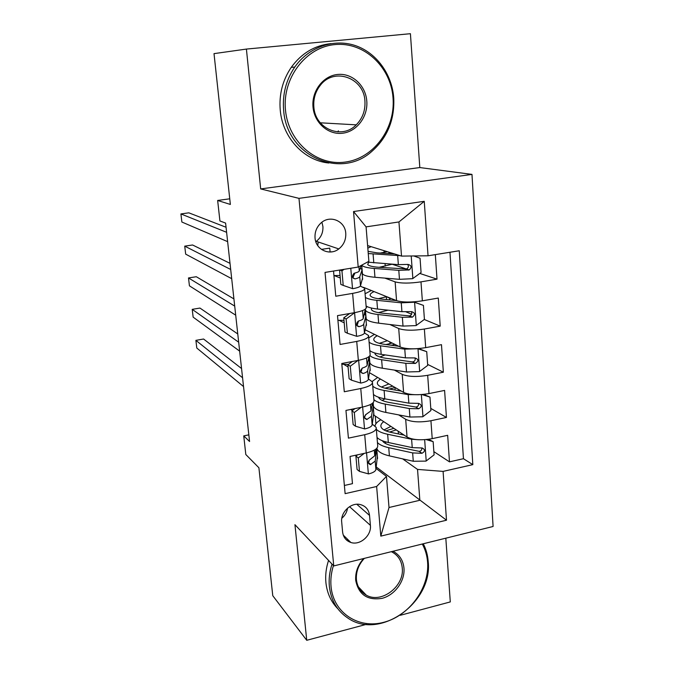 <?xml version="1.0" encoding="UTF-8"?>
<svg xmlns="http://www.w3.org/2000/svg" width="674" height="674" viewBox="0 0 674 674"><rect width="100%" height="100%" fill="white"/><g stroke="black" fill="none" stroke-linecap="round" stroke-linejoin="round"><path stroke-width="1.01" d="M315.044 237.922C315.735 249.801 329.771 256.187 338.803 248.933C343.757 244.957 346.074 239.742 345.754 233.297C345.189 220.861 329.822 214.467 320.816 223.136C316.603 227.146 314.674 232.075 315.044 237.922M315.82 241.68L316.308 241.334C321.035 237.56 323.234 232.614 322.905 226.481L321.928 222.235M246.406 49.076L260.678 188.922L419.809 167.556L410.415 33.7L246.406 49.076L214.012 53.634L230.356 204.449L217.651 200.456L219.918 220.954L225.596 223.077L249.565 441.504L243.744 435.884L245.808 454.512L258.9 467.764L272.768 595.698L306.737 640.3L366.361 624.36M419.809 167.556L471.977 174.398L493.09 526.478L333.756 565.933L298.978 198.358L471.977 174.398M400.28 615.295L450.291 601.924L445.817 538.181M333.537 271.032L335.778 296.231L352.62 293.392L354.271 312.711C362.696 311.093 366.673 309.282 366.201 307.26L364.685 288.944M354.271 312.711L337.506 315.634L340.075 344.465L356.723 341.415L358.349 360.363C366.681 358.619 370.599 356.563 370.102 354.179L368.619 336.36M358.349 360.363L341.769 363.488L344.288 391.754L360.759 388.51L362.351 407.096C370.59 405.226 374.449 402.934 373.927 400.221L372.486 382.874M362.351 407.096L345.947 410.424L348.416 438.142L364.71 434.705C372.899 432.767 376.724 430.341 376.185 427.426L372.301 424.106M373.885 415.159L407.037 437.038C412.935 440.021 421.326 440.56 432.211 438.656L447.662 435.311L449.474 461.85L433.862 451.639M398.646 414.881L405.681 419.287C411.578 422.118 419.995 422.598 430.93 420.728L446.449 417.45L430.779 408.402M446.449 417.45L444.596 390.414L428.984 393.582C417.99 395.402 409.531 395.015 403.616 392.42L369.74 372.882M365.291 329.864L400.12 346.958C406.068 349.157 414.586 349.393 425.698 347.649L441.478 344.667L443.357 372.216L427.636 364.39M363.463 287.335L396.565 300.646C402.53 302.424 411.123 302.491 422.354 300.831L438.294 298.051L440.206 326.132L424.266 319.484M411.654 314.227L406.043 311.894M352.62 293.392C361.079 291.825 365.081 290.115 364.626 288.236L360.363 286.079M340.269 278L334.178 275.556M356.723 341.415C365.097 339.721 369.032 337.758 368.552 335.526L364.482 332.973M344.203 322.863L339.039 320.293M360.759 388.51C369.032 386.691 372.916 384.492 372.402 381.905L368.442 378.965M348.079 366.926L343.555 364.255M370.397 525.358L369.546 515.442C368.729 509.384 365.443 505.711 359.68 504.422C350.665 502.543 340.471 512.467 341.684 521.996L342.603 531.98C343.302 537.304 346.048 540.809 350.859 542.477C360.059 545.696 371.66 535.485 370.397 525.358L349.545 506.671M367.6 245.572L401.51 256.095L398.949 221.948L366.075 226.868L368.889 261.31L358.197 267.056L325.028 272.406L345.122 493.654L376.631 486.493L386.472 476.392L376.075 468.413M358.197 267.056L353.538 211.535L424.249 201.315L428.049 255.791L459.255 250.762L472.819 464.639L443.088 471.396L446.5 520.21L380.802 536.125L376.631 486.493M384.82 278.101L395.124 281.867L396.565 300.646M356.984 325.786L358.863 326.713M364.76 313.073L365.746 313.52M389.875 324.514L398.713 328.541L400.12 346.958M394.425 370.11L402.226 374.34L403.616 392.42M352.384 410.542L350.758 409.447M449.474 461.85L463.451 458.708L449.962 252.261M395.124 281.867C401.097 283.484 409.725 283.476 420.989 281.858L437.005 279.154L435.328 254.62M440.206 326.132L424.367 329.03C413.213 330.74 404.661 330.572 398.713 328.541M443.357 372.216L427.678 375.308C416.633 377.103 408.149 376.774 402.226 374.34M344.372 485.474L352.468 483.654L350.042 456.45L366.268 452.936C374.424 450.957 378.224 448.437 377.676 445.388L376.277 428.512M317.926 241.882L318.111 243.921M386.472 476.392L389.016 507.505L419.851 500.276L417.535 469.407L443.088 471.396M368.535 461.075L369.074 461.479M376.286 466.998L446.5 520.21M402.631 458.851L417.535 469.407M333.756 565.933L294.942 524.667L306.737 640.3M260.678 188.922L298.978 198.358M229.75 198.805L217.651 200.456M248.832 434.848L243.744 435.884M317.867 245.774L317.698 243.98M463.451 458.708L472.819 464.639M375.907 423.769L375.266 416.077M437.005 279.154L419.792 273.433M406.397 268.977L392.192 264.25M390.035 343.698L389.892 341.937M365.721 313.25L364.819 312.837M386.556 299.593L386.337 296.754M383.936 266.34L379.251 267.334M382.899 253.222L382.849 252.548M428.049 255.791L401.51 256.095M330.091 251.924L329.746 248.116L321.439 249.397M389.016 507.505L380.802 536.125M353.538 211.535L366.075 226.868M424.249 201.315L398.949 221.948M341.828 518.247C345.012 515.526 346.925 512.156 347.557 508.154M364.263 453.375L358.282 457.932L359.461 471.396L368.585 473.923C373.017 472.819 375.452 471.362 375.907 469.551L377.389 456.441M358.282 457.932L355.906 456.096L357.085 469.492L359.461 471.396M355.906 456.096L357.574 454.824M241.553 368.526L203.573 339.014L195.89 340.362L242.573 377.752M195.89 340.362L196.8 348.045L243.533 386.564M375.789 449.196L374.752 455.801L370.447 459.171C367.718 461.404 367.659 463.232 370.279 464.664L375.199 461.134L376.741 448.362M369.344 459.895L368.265 462.448M418.478 439.743L411.603 439.246L387.651 434.258C382.099 433.07 378.333 431.419 376.345 429.313M404.114 435.109L391.409 432.489C385.427 431.192 381.964 429.33 381.021 426.895C380.465 425.142 381.366 423.398 383.733 421.663M375.047 425.985C375.308 423.82 377.246 421.747 380.869 419.767M428.394 439.322L433.146 441.647L434.09 454.857L426.002 461.117L413.272 461.252L389.395 455.877C382.268 454.192 378.131 451.816 377.002 448.749L376.867 448.227M384.854 443.079L386.278 442.009M433.146 441.647L426.145 439.574M377.44 442.54C379.428 444.722 383.194 446.441 388.738 447.679L412.64 452.911L421.975 453.29C425.243 451.411 425.319 449.642 422.202 447.983L412.244 447.629L388.317 442.498C382.773 441.276 379.007 439.583 377.019 437.426M393.869 428.344L385.857 430.854M390.903 426.389L383.995 429.945M421.789 447.974C422.025 449.962 421.115 451.075 419.043 451.319L392.479 445.868C387.129 444.663 383.776 442.97 382.428 440.779M389.564 432.059L396.236 429.902M333.436 565.596C331.204 572.689 330.412 579.716 331.052 586.658C333.428 613.011 358.635 629.305 384.087 622.22C409.573 615.505 429.633 587.72 427.594 562.183C427.089 555.57 425.311 549.512 422.278 544.011M423.264 543.766C426.052 549.15 427.695 555.031 428.184 561.4C433.112 602.312 379.698 640.747 347.733 617.974C337.084 610.796 330.959 600.29 329.359 586.439C328.676 579.067 329.569 571.619 332.038 564.104M392.993 551.265C399.505 554.719 403.17 560.355 403.97 568.174C405.082 581.03 394.897 595.091 382.065 598.352C367.414 600.644 358.635 594.662 355.712 580.407C355.19 572.386 357.827 565.098 363.623 558.535M364.364 558.35C358.568 564.66 355.923 571.737 356.411 579.581C357.22 586.658 360.489 591.823 366.218 595.1C381.206 604.115 404.552 586.372 402.26 567.971C401.451 560.321 397.812 554.887 391.333 551.677M337.809 608.74C330.993 601.781 327.025 593.061 325.904 582.572C325.222 575.251 326.106 567.862 328.558 560.406M346.672 540.177L347.565 539.276M348.879 540.556L348.172 541.273M285.481 110.157C288.388 142.172 316.738 166.099 345.037 162.105C373.396 158.575 395.495 128.945 393.043 98.059C391.013 67.139 364.263 41.662 335.071 44.577C305.836 47.011 282.136 78.192 285.481 110.157M393.742 97.915C394.728 119.702 387.457 137.496 371.93 151.313C340.808 179.857 286.703 156.393 283.644 110.3C282.33 94.419 286.037 80.012 294.765 67.071C308.616 47.155 333.546 38.418 354.928 45.453C376.328 52.462 391.99 74.081 393.742 97.915M313.014 107.065C311.464 91.217 323.099 75.825 337.607 74.469C352.089 72.868 365.662 85.421 366.782 101.016C368.114 116.585 356.875 131.59 342.594 133.225C328.331 135.095 314.354 122.929 313.014 107.065M364.929 101.159C364.128 77.839 334.102 66.81 320.251 85.396C315.398 91.63 313.267 98.8 313.857 106.905C315.07 128.987 341.887 139.956 356.226 124.842C362.553 118.422 365.451 110.528 364.929 101.159M338.365 130.832L337.767 131.885M328.828 163.007C304.193 160.732 282.591 137.858 280.249 110.199C278.935 94.461 282.6 80.181 291.261 67.349C301.497 53.271 314.716 45.36 330.926 43.616M361.18 407.332L354.313 412.505L355.51 426.221L364.744 428.934C369.217 427.889 371.686 426.549 372.158 424.915L373.775 413.078M354.313 412.505L351.938 410.879L353.134 424.536L355.51 426.221M351.938 410.879L354.987 408.587M237.762 333.959L199.959 308.069L192.216 309.349L238.663 342.19M192.216 309.349L193.143 317.142L239.649 351.129M372.402 403.347L370.986 410.904L366.614 413.979C363.749 416.465 363.817 418.31 366.799 419.514L371.441 416.338L373.236 406.54L372.368 403.515M365.704 414.493L364.44 417.594M358.046 360.422L350.269 366.201L351.491 380.187L360.826 383.085C365.342 382.099 367.852 380.886 368.349 379.428L370.102 368.922M348.416 364.415L341.836 364.263M350.269 366.201L347.885 364.803L349.115 378.721L351.491 380.187M347.885 364.803L352.342 361.491M233.912 298.902L196.294 276.728L188.501 277.949L234.704 306.097M188.501 277.949L189.436 285.843L235.698 315.171M369.091 356.529L367.145 365.156C366.867 366.142 365.392 367.06 362.713 367.92L362.578 367.962C359.756 370.717 359.958 372.562 363.185 373.489C365.856 372.629 367.338 371.694 367.616 370.692L369.521 362.014L368.501 359.166M362.073 368.215L361.39 371.045L360.582 371.863M354.768 312.626L346.15 318.996L347.388 333.251L356.832 336.351C361.399 335.433 363.943 334.346 364.457 333.082L366.353 323.95M357.995 322.652L357.043 322.256M343.984 320.327L337.918 320.31M354.802 312.643L357.422 312.079M346.15 318.996L343.765 317.833L345.012 332.021L347.388 333.251M343.765 317.833L349.654 313.52M230.011 263.34L192.587 244.991L184.727 246.145L230.685 269.474M184.727 246.145L185.679 254.14L231.696 278.682M365.182 309.838L363.235 318.532C362.949 319.383 361.441 320.192 358.728 320.967L358.231 321.161C355.754 324.026 356.083 325.854 359.208 326.646C361.921 325.862 363.421 325.037 363.707 324.169L365.746 316.67L365.628 315.297L364.491 314.025M358.467 321.051L357.431 324.565L356.681 325.239M344.06 269.33L341.945 270.864L343.209 285.405L352.755 288.699C357.38 287.865 359.958 286.905 360.497 285.835L362.536 278.143M353.488 276.963L352.409 276.669M340.041 275.472L333.933 275.565M332.198 251.806L328.87 252.009M339.57 270.055L340.833 284.411L343.209 285.405M226.051 227.256L188.83 212.832L180.91 213.928L226.607 232.303M180.91 213.928L181.87 222.024L227.627 241.646M361.23 265.43L359.25 270.999C358.947 271.706 357.414 272.414 354.667 273.096L353.833 273.476C351.702 276.407 352.14 278.21 355.156 278.893C357.902 278.193 359.427 277.477 359.731 276.753L361.896 270.468L361.795 269.322L360.287 268.075M354.945 273.029L352.746 277.713M341.945 270.864L339.763 270.03M418.436 394.72L408.217 394.619L384.113 390.431C378.527 389.429 374.736 388.005 372.756 386.135M401.35 391.114L387.912 388.805C381.897 387.71 378.417 386.084 377.499 383.927C376.935 382.318 377.937 380.7 380.49 379.083M372.166 381.476L377.642 377.44M423.533 394.4L429.97 397.079L430.93 410.533L422.758 416.785L409.918 417.038L385.89 412.446C378.712 410.997 374.567 408.907 373.455 406.152L373.312 404.408M382.166 400.432L385.023 398.865M429.97 397.079L421.899 394.551M384.921 388.182L392.816 386.194M395.191 387.558L394.981 390.019M373.876 399.606C375.856 401.544 379.639 403.044 385.216 404.105L409.278 408.537L418.68 408.781C422.093 406.658 422.042 404.855 418.529 403.364L408.865 403.162L384.787 398.823C379.209 397.786 375.426 396.312 373.438 394.4M388.898 383.936L381.408 387.044M418.419 403.372C418.866 405.487 417.973 406.717 415.74 407.037L388.999 402.429C382.992 401.274 379.529 399.572 378.594 397.331L378.561 397.239M389.235 389.033L394.796 387.643M369.31 356.344L369.849 362.797C370.936 365.215 375.098 367.027 382.31 368.215L406.498 371.989L419.447 371.61L427.704 365.384L426.726 351.668L417.77 348.711L404.771 349.149L380.498 345.796C374.879 344.987 371.079 343.791 369.099 342.181M398.755 346.284L384.357 344.321C378.299 343.445 374.811 342.063 373.91 340.176C373.345 338.719 374.466 337.244 377.263 335.745M368.745 337.885L374.449 334.363M369.849 362.797L369.714 361.256M379.875 356.967L385.183 354.92M418.588 348.584L426.726 351.668M385.991 344.54L392.133 343.041M394.711 344.304L391.468 345.29M369.942 355.611C371.795 357.431 375.688 358.795 381.627 359.722L405.841 363.337L415.42 363.421C418.84 361.07 418.672 359.242 414.923 357.928L405.428 357.86L381.189 354.339C375.578 353.496 371.787 352.249 369.799 350.59M370.27 350.96L369.866 351.398M387.382 340.707L379.302 343.327M414.957 357.928C415.639 360.118 414.813 361.449 412.496 361.93L385.461 358.197C379.42 357.254 375.94 355.796 375.03 353.825L374.87 353.007M390.827 345.206L391.451 345.08M365.3 309.181L366.167 318.65C367.246 320.731 371.408 322.239 378.67 323.166L403.018 326.098L416.085 325.584L424.418 319.375L423.424 305.398L414.375 302.247L401.257 302.82L376.825 300.326C371.172 299.728 367.364 298.759 365.384 297.419M414.375 302.247L413.415 301.868M396.447 300.596L380.726 299.012C374.634 298.355 371.147 297.226 370.253 295.633C369.689 294.336 370.97 292.996 374.112 291.615M365.081 293.754L371.332 290.494M366.167 318.65L366.058 317.311M378.426 312.643L388.039 310.175M413.592 301.859L423.424 305.398M389.117 299.854L390.305 298.658L387.255 296.897M394.652 299.871L393.658 300.309M365.468 310.166C366.53 312.188 370.7 313.629 377.979 314.514L402.353 317.277L412.395 317.134C415.445 314.589 415.15 312.753 411.494 311.615L401.923 311.691L377.533 309.029C371.888 308.389 368.071 307.378 366.1 305.988M367.246 306.662L366.277 307.462M386.716 296.678L378.299 298.708M411.401 311.624C412.328 313.688 411.696 315.112 409.514 315.912L381.863 313.14C375.78 312.416 372.292 311.211 371.391 309.534L371.475 308.052M400.213 255.69L368.257 253.542M394.703 253.98L377.036 252.851L368.071 251.343M367.81 248.125L371.13 246.667M367.642 246.052L368.408 245.825M413.811 255.952L420.054 258.243L421.073 272.49L412.648 278.682L399.471 279.331L374.963 277.275C367.659 276.618 363.48 275.422 362.427 273.695L362.334 272.574M379.1 267.317L392.276 264.208M383.674 253.272L383.354 252.464M388.822 252.16L389.572 253.18L391.417 253.769M384.037 250.669L384.172 252.329L387.382 251.714M361.761 265.143C362.907 266.761 367.069 267.864 374.255 268.454L398.789 270.341L409.278 269.92C411.966 267.233 411.544 265.396 408.006 264.41L398.359 264.646L367.397 262.11M384.172 252.329L380.144 253.045M407.728 264.444C408.899 266.365 408.461 267.873 406.422 268.968L378.19 267.249C372.073 266.752 368.568 265.809 367.692 264.427L368.686 262.329M405.681 419.287L407.037 437.038M430.93 420.728L432.211 438.656M420.989 281.858L422.354 300.831M424.367 329.03L425.698 347.649M427.678 375.308L428.984 393.582M364.71 434.705L366.268 452.936M356.799 504.262L369.546 515.442M366.563 452.877L368.358 473.856M376.876 450.249L377.558 458.463M375.199 461.134L375.907 469.551M374.281 450.165L374.752 455.801M368.274 462.516L370.902 464.538M426.204 460.965L424.654 439.692M398.216 431.217L398.427 433.93M388.317 442.498L387.651 434.258M389.395 455.877L388.738 447.679M412.244 447.629L411.603 439.246M413.272 461.252L412.64 452.911M419.043 451.319L421.975 453.29M362.646 407.029L364.516 428.866M373.236 406.54L373.927 414.906M371.441 416.338L372.158 424.915M370.447 404.526L370.986 410.904M364.457 417.661L367.077 419.447M358.652 360.304L360.59 383.009M369.521 362.014L370.237 370.54M367.616 370.692L368.349 379.428M366.546 358.004L367.145 365.156M360.615 371.989L363.185 373.489M354.591 312.803L356.597 336.267M365.746 316.67L366.471 325.348M365.131 309.299L365.291 311.169M363.707 324.169L364.457 333.082M362.57 310.571L363.235 318.532M356.782 325.458L359.208 326.646M350.775 268.252L352.519 288.624M361.896 270.468L362.637 279.306M359.731 276.753L360.497 285.835M358.888 266.685L359.25 270.999M352.957 278.033L355.156 278.893M422.96 416.625L421.351 394.593M384.787 398.823L384.113 390.431M385.89 412.446L385.216 404.105M408.865 403.162L408.217 394.619M409.918 417.038L409.278 408.537M415.74 407.037L418.68 408.781M419.658 371.458L417.998 348.787M381.189 354.339L380.498 345.796M382.31 368.215L381.627 359.722M405.428 357.86L404.771 349.149M406.498 371.989L405.841 363.337M412.387 361.938L415.327 363.429M416.288 325.432L414.603 302.323M389.732 299.551L389.623 298.161M377.533 309.029L376.825 300.326M378.67 323.166L377.979 314.514M401.923 311.691L401.257 302.82M403.018 326.098L402.353 317.277M408.958 315.971L411.915 317.218M387.803 297.428L388.334 297.335M412.859 278.531L411.207 255.985M385.056 263.686L385.25 266.112M373.8 262.868L373.084 254.005M374.963 277.275L374.255 268.454M398.359 264.646L397.668 255.606M399.471 279.331L398.789 270.341M405.47 269.137L408.427 270.122M387.744 253.534L389.682 253.23M316.308 241.334L338.803 248.933M343.277 535.105L350.859 542.477M368.4 463.215L370.279 464.664M376.951 448.126L377.002 448.749M366.218 595.1L358.399 586.877M291.261 67.349L294.765 67.071M356.226 124.842L320.285 122.803M364.524 417.973L366.799 419.514M373.169 402.673L373.455 406.152M412.496 361.93L415.42 363.421M409.514 315.921L412.395 317.134M387.744 297.403L388.275 297.31M361.719 265.168L362.427 273.695M406.43 268.968L409.278 269.92M387.466 253.517L389.572 253.18"/></g></svg>
